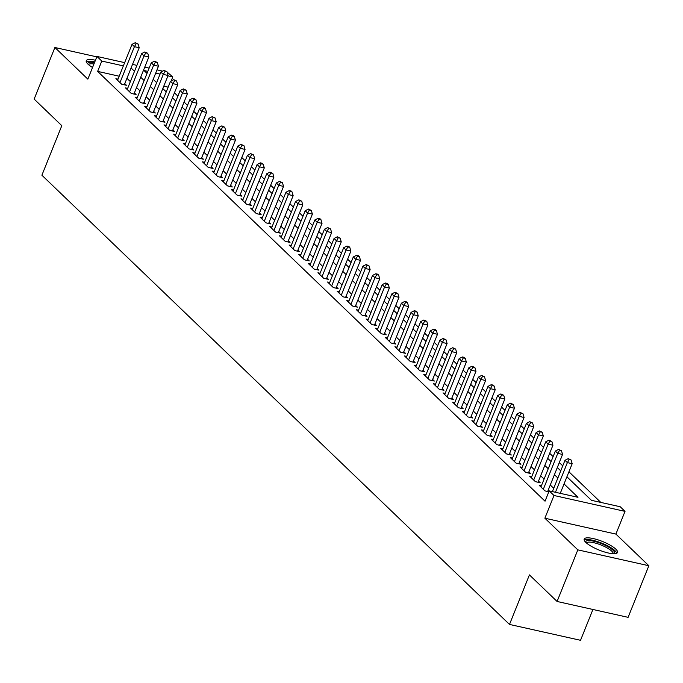 <?xml version="1.0" encoding="UTF-8"?>
<svg xmlns="http://www.w3.org/2000/svg" width="683" height="683" viewBox="0 0 683 683"><rect width="100%" height="100%" fill="white"/><g stroke="black" fill="none" stroke-linecap="round" stroke-linejoin="round"><path stroke-width="1.02" d="M615.801 549.132A17.954 4.61 21.9 0 0 597.813 539.801A17.954 4.61 21.9 0 0 584.17 539.083A17.954 4.61 21.9 0 0 585.86 542.439A17.954 4.61 21.9 0 0 603.84 551.77A17.954 4.61 21.9 0 0 617.492 552.479A17.954 4.61 21.9 0 0 615.801 549.132M95.449 60.249A17.954 4.61 21.9 0 0 86.254 60.753A17.954 4.61 21.9 0 0 87.945 64.1A17.954 4.61 21.9 0 0 92.538 67.48M566.916 476.777L591.418 500.315L620.215 506.752L625.022 511.371L553.998 495.499L549.192 490.881L577.98 497.309L564.047 483.923M615.895 534.08L544.872 518.209L577.827 549.866L557.08 601.467L628.104 617.338L648.85 565.737L615.895 534.08L625.022 511.371M592.921 609.475L580.524 640.304L509.501 624.433L41.894 175.215L61.812 125.672L34.15 99.103L54.896 47.494L87.851 79.151L96.977 56.45L124.665 62.631M167.096 72.116L172.816 76.94L167.924 75.847M171.194 80.978L172.816 76.94M600.809 502.415L568.922 471.782M562.749 465.849L559.3 462.545M553.128 456.611L549.678 453.299M543.506 447.365L540.057 444.052M533.884 438.119L530.435 434.815M524.262 428.881L520.813 425.569M514.64 419.635L511.191 416.323M505.019 410.389L501.578 407.085M495.397 401.152L491.956 397.839M485.775 391.905L482.335 388.601M476.153 382.659L472.713 379.355M466.532 373.422L463.091 370.109M456.91 364.176L453.469 360.872M447.288 354.929L443.848 351.625M437.666 345.692L434.226 342.379M428.045 336.446L424.604 333.142M418.423 327.2L414.982 323.896M408.801 317.962L405.361 314.65M399.179 308.716L395.739 305.412M389.558 299.47L386.117 296.166M379.936 290.232L376.495 286.92M370.314 280.986L366.873 277.682M360.692 271.74L357.252 268.436M351.071 262.503L347.63 259.19M341.449 253.256L338.008 249.952M331.827 244.01L328.386 240.706M322.205 234.773L318.765 231.46M312.583 225.527L309.143 222.223M302.962 216.28L299.521 212.976M293.34 207.043L289.899 203.73M283.718 197.797L280.278 194.493M274.096 188.551L270.656 185.247M264.483 179.313L261.034 176.001M254.861 170.067L251.412 166.763M245.24 160.821L241.791 157.517M235.618 151.583L232.169 148.271M225.996 142.337L222.547 139.033M216.374 133.1L212.925 129.787M206.753 123.854L203.303 120.541M197.131 114.607L193.682 111.303M187.509 105.37L184.06 102.057M177.887 96.124L174.438 92.811M577.827 549.866L648.85 565.737M96.807 56.86L54.896 47.494M541.371 485.844L539.229 485.365L545.008 490.906L548.833 491.76M531.75 476.597L529.607 476.119L535.387 481.66L540.185 482.736L538.494 481.122M522.128 467.351L519.985 466.873L525.765 472.423L530.563 473.49L528.881 471.876M512.506 458.114L510.363 457.636L516.143 463.176L520.941 464.252L519.259 462.63M502.884 448.868L500.741 448.39L506.521 453.93L511.319 455.006L509.638 453.392M493.263 439.621L491.128 439.143L496.9 444.693L501.698 445.76L500.016 444.146M483.641 430.384L481.506 429.906L487.278 435.447L492.076 436.522L490.394 434.9M474.019 421.138L471.885 420.66L477.656 426.201L482.454 427.276L480.772 425.663M464.397 411.892L462.263 411.414L468.034 416.963L472.832 418.03L471.15 416.417M454.776 402.654L452.641 402.176L458.413 407.717L463.211 408.793L461.529 407.17M445.162 393.408L443.019 392.93L448.791 398.479L453.589 399.546L451.907 397.933M435.541 384.162L433.398 383.684L439.169 389.233L443.967 390.3L442.285 388.687M425.919 374.924L423.776 374.446L429.547 379.987L434.345 381.063L432.663 379.441M416.297 365.678L414.154 365.2L419.925 370.749L424.724 371.817L423.042 370.203M406.675 356.432L404.532 355.954L410.304 361.503L415.102 362.571L413.42 360.957M397.054 347.195L394.911 346.716L400.682 352.257L405.48 353.333L403.798 351.711M387.432 337.948L385.289 337.47L391.06 343.02L395.858 344.087L394.176 342.473M377.81 328.702L375.667 328.224L381.438 333.774L386.236 334.849L384.555 333.227M368.188 319.465L366.045 318.987L371.817 324.527L376.615 325.603L374.933 323.981M358.566 310.219L356.424 309.74L362.195 315.29L366.993 316.357L365.311 314.743M348.945 300.972L346.802 300.494L352.573 306.044L357.371 307.119L355.689 305.497M339.323 291.735L337.18 291.257L342.951 296.798L347.749 297.873L346.068 296.251M329.701 282.489L327.558 282.011L333.33 287.56L338.128 288.627L336.446 287.014M320.079 273.243L317.936 272.765L323.708 278.314L328.506 279.39L326.824 277.768M310.458 264.005L308.315 263.527L314.086 269.068L318.884 270.144L317.202 268.521M300.836 254.759L298.693 254.281L304.464 259.83L309.262 260.897L307.581 259.284M291.214 245.513L289.071 245.035L294.843 250.584L299.641 251.66L297.959 250.038M281.592 236.275L279.449 235.797L285.221 241.338L290.019 242.414L288.337 240.792M271.971 227.029L269.828 226.551L275.599 232.1L280.397 233.168L278.715 231.554M262.349 217.783L260.206 217.305L265.977 222.854L270.775 223.93L269.093 222.308M252.727 208.546L250.584 208.067L256.356 213.608L261.162 214.684L259.472 213.062M243.105 199.299L240.962 198.821L246.734 204.371L251.54 205.438L249.85 203.824M233.484 190.053L231.341 189.575L237.112 195.125L241.919 196.2L240.228 194.578M223.862 180.816L221.719 180.338L227.499 185.878L232.297 186.954L230.606 185.341M214.24 171.57L212.097 171.091L217.877 176.641L222.675 177.708L220.985 176.094M204.618 162.332L202.475 161.845L208.255 167.395L213.053 168.47L211.363 166.848M194.996 153.086L192.854 152.608L198.633 158.149L203.432 159.224L201.741 157.611M185.375 143.84L183.232 143.362L189.012 148.911L193.81 149.978L192.128 148.365M175.753 134.602L173.61 134.116L179.39 139.665L184.188 140.741L182.506 139.119M166.131 125.356L163.988 124.878L169.768 130.419L174.566 131.495L172.884 129.881M156.509 116.11L154.375 115.632L160.146 121.181L164.945 122.248L163.263 120.635M146.888 106.872L144.753 106.386L150.525 111.935L155.323 113.011L153.641 111.389M137.266 97.626L135.132 97.148L140.903 102.689L145.701 103.765L144.019 102.151M127.644 88.38L125.51 87.902L131.281 93.451L136.079 94.519L134.397 92.905M168.155 87.151L163.775 86.169M119.201 76.214L97.635 71.391L545.043 501.202L549.192 490.881M553.717 488.311L550.276 484.998M544.095 479.065L540.654 475.761M534.473 469.827L531.033 466.515M524.851 460.581L521.411 457.269M515.23 451.335L511.789 448.031M505.608 442.097L502.167 438.785M495.986 432.851L492.545 429.547M486.364 423.605L482.924 420.301M476.743 414.368L473.302 411.055M467.121 405.121L463.68 401.817M457.499 395.875L454.058 392.571M447.877 386.638L444.437 383.325M438.255 377.392L434.815 374.088M428.634 368.146L425.193 364.842M419.021 358.908L415.571 355.595M409.399 349.662L405.95 346.358M399.777 340.416L396.328 337.112M390.155 331.178L386.706 327.866M380.533 321.932L377.084 318.628M370.912 312.686L367.463 309.382M361.29 303.448L357.841 300.136M351.668 294.202L348.219 290.898M342.046 284.956L338.597 281.652M332.425 275.719L328.975 272.406M322.803 266.472L319.354 263.168M313.181 257.226L309.74 253.922M303.559 247.989L300.119 244.676M293.938 238.743L290.497 235.439M284.316 229.497L280.875 226.193M274.694 220.259L271.253 216.946M265.072 211.013L261.632 207.709M255.451 201.767L252.01 198.463M245.829 192.529L242.388 189.217M236.207 183.283L232.766 179.979M226.585 174.045L223.145 170.733M216.963 164.799L213.523 161.487M207.342 155.553L203.901 152.249M197.72 146.316L194.279 143.003M188.098 137.07L184.658 133.757M178.476 127.823L175.036 124.519M168.855 118.586L165.414 115.273M159.233 109.34L155.792 106.027M149.611 100.094L146.171 96.79M139.989 90.856L136.549 87.544M130.368 81.61L126.927 78.297M118.022 79.143L115.888 78.665L121.659 84.205L126.457 85.281L124.776 83.659M549.038 491.248L548.116 490.36M544.872 518.209L553.998 495.499M97.635 71.391L101.784 61.069L96.977 56.45M557.08 601.467L529.419 574.898L509.501 624.433M147.827 71.356L144.019 70.511L147.016 73.388M153.188 79.322L156.638 82.626M162.81 88.568L166.259 91.872M172.432 97.806L175.881 101.118M182.054 107.052L185.503 110.356M191.675 116.298L195.125 119.602M201.297 125.535L204.746 128.848M210.919 134.782L214.368 138.086M220.541 144.019L223.99 147.332M230.162 153.265L233.612 156.578M239.784 162.511L243.233 165.815M249.406 171.749L252.847 175.061M259.028 180.995L262.468 184.308M268.65 190.241L272.09 193.545M278.271 199.479L281.712 202.791M287.893 208.725L291.334 212.037M297.515 217.971L300.955 221.275M307.137 227.208L310.577 230.521M316.758 236.455L320.199 239.767M326.38 245.701L329.821 249.005M336.002 254.938L339.442 258.251M345.624 264.184L349.064 267.488M355.245 273.431L358.686 276.735M364.867 282.668L368.308 285.981M374.489 291.914L377.93 295.218M384.111 301.16L387.551 304.464M393.732 310.398L397.173 313.71M403.354 319.644L406.795 322.948M412.976 328.89L416.417 332.194M422.598 338.128L426.038 341.44M432.219 347.374L435.66 350.678M441.841 356.62L445.282 359.924M451.463 365.857L454.904 369.17M461.085 375.104L464.525 378.408M470.707 384.35L474.147 387.654M480.32 393.587L483.769 396.9M489.942 402.833L493.391 406.137M499.563 412.08L503.012 415.384M509.185 421.317L512.634 424.63M518.807 430.563L522.256 433.867M528.429 439.809L531.878 443.113M538.05 449.047L541.499 452.359M547.672 458.293L551.121 461.597M557.294 467.539L560.743 470.843M160.07 74.097L155.69 73.115M132.519 64.39L136.899 65.372M144.753 67.13L149.133 68.104M156.996 69.862L162.716 71.143M123.35 65.892L101.784 61.069M557.866 477.989L554.425 474.685M548.244 468.743L544.803 465.439M538.622 459.505L535.182 456.193M529.001 450.259L525.56 446.955M519.379 441.013L515.938 437.709M509.757 431.776L506.316 428.463M500.135 422.529L496.695 419.225M490.514 413.283L487.073 409.979M480.892 404.046L477.451 400.733M471.27 394.8L467.829 391.496M461.648 385.554L458.208 382.249M452.026 376.316L448.586 373.003M442.405 367.07L438.964 363.766M432.783 357.824L429.342 354.52M423.161 348.586L419.721 345.274M413.548 339.34L410.099 336.036M403.926 330.094L400.477 326.79M394.304 320.856L390.855 317.544M384.683 311.61L381.234 308.306M375.061 302.373L371.612 299.06M365.439 293.127L361.99 289.814M355.817 283.88L352.368 280.576M346.196 274.643L342.746 271.33M336.574 265.397L333.125 262.084M326.952 256.151L323.503 252.847M317.33 246.913L313.881 243.6M307.709 237.667L304.268 234.354M298.087 228.421L294.646 225.117M288.465 219.183L285.024 215.871M278.843 209.937L275.403 206.625M269.222 200.691L265.781 197.387M259.6 191.453L256.159 188.141M249.978 182.207L246.537 178.903M240.356 172.961L236.916 169.657M230.734 163.724L227.294 160.411M221.113 154.478L217.672 151.174M211.491 145.231L208.05 141.927M201.869 135.994L198.429 132.681M192.247 126.748L188.807 123.444M182.626 117.502L179.185 114.198M173.004 108.264L169.563 104.951M163.382 99.018L159.942 95.714M153.76 89.772L150.32 86.468M144.139 80.534L140.698 77.222M134.517 71.288L131.076 67.984M124.315 84.803L139.212 47.742L134.414 46.675L119.977 82.592M136.207 43.618L138.128 44.045L135.251 42.696L136.207 43.618L134.414 46.675L132.007 44.361L117.57 80.278M139.212 47.742L138.128 44.045M135.251 42.696L132.007 44.361M87.774 63.937A15.538 3.996 -158.1 0 1 94.502 62.605M93.947 63.997A14.386 3.697 21.9 0 0 88.542 64.646M94.775 61.931A17.843 4.585 21.9 0 0 86.263 61.794M585.69 542.276A15.538 3.996 -158.1 0 1 588.063 540.586A15.538 3.996 -158.1 0 1 606.069 545.717A15.538 3.996 -158.1 0 1 614.188 553.734M613.138 553.708A14.386 3.697 21.9 0 0 604.037 546.306A14.386 3.697 21.9 0 0 588.541 542.123A14.386 3.697 21.9 0 0 586.458 542.985M616.758 553.23A17.843 4.585 21.9 0 0 604.335 544.231A17.843 4.585 21.9 0 0 586.27 539.57A17.843 4.585 21.9 0 0 584.178 540.133M133.936 94.041L148.834 56.988L144.036 55.912L129.599 91.829M145.829 52.864L147.75 53.291L144.873 51.934L145.829 52.864L144.036 55.912L141.629 53.607L127.192 89.524M148.834 56.988L147.75 53.291M144.873 51.934L141.629 53.607M143.558 103.287L158.456 66.234L153.658 65.158L139.221 101.075M155.451 62.102L157.372 62.529L154.486 61.18L155.451 62.102L153.658 65.158L151.25 62.845L136.813 98.762M158.456 66.234L157.372 62.529M154.486 61.18L151.25 62.845M153.18 112.533L168.078 75.472L163.28 74.404L148.843 110.322M165.073 71.348L166.993 71.775L164.108 70.426L165.073 71.348L163.28 74.404L160.872 72.091L146.435 108.008M168.078 75.472L166.993 71.775M164.108 70.426L160.872 72.091M162.802 121.77L177.7 84.718L172.901 83.642L158.456 119.559M174.694 80.594L176.615 81.021L173.73 79.663L174.694 80.594L172.901 83.642L170.494 81.337L156.057 117.254M177.7 84.718L176.615 81.021M173.73 79.663L170.494 81.337M172.423 131.016L187.321 93.964L182.523 92.888L168.078 128.805M184.316 89.832L186.237 90.258L183.351 88.91L184.316 89.832L182.523 92.888L180.116 90.574L165.679 126.492M187.321 93.964L186.237 90.258M183.351 88.91L180.116 90.574M182.045 140.263L196.943 103.201L192.145 102.134L177.7 138.051M193.938 99.078L195.859 99.505L192.973 98.156L193.938 99.078L192.145 102.134L189.737 99.82L175.3 135.738M196.943 103.201L195.859 99.505M192.973 98.156L189.737 99.82M191.667 149.5L206.565 112.447L201.767 111.372L187.321 147.289M203.56 108.324L205.481 108.751L204.516 107.82L202.595 107.393L203.56 108.324L201.767 111.372L199.359 109.067L184.922 144.984M206.565 112.447L205.481 108.751M202.595 107.393L199.359 109.067M201.289 158.746L216.187 121.694L211.388 120.618L196.943 156.535M213.181 117.561L215.102 117.988L212.217 116.639L213.181 117.561L211.388 120.618L208.981 118.304L194.544 154.221M216.187 121.694L215.102 117.988M212.217 116.639L208.981 118.304M210.91 167.992L225.808 130.931L221.01 129.864L206.565 165.781M222.803 126.807L224.724 127.234L221.838 125.885L222.803 126.807L221.01 129.864L218.603 127.55L204.166 163.468M225.808 130.931L224.724 127.234M221.838 125.885L218.603 127.55M220.532 177.23L235.43 140.177L230.623 139.101L216.187 175.019M232.425 136.045L234.346 136.48L233.381 135.55L231.46 135.123L232.425 136.045L230.623 139.101L228.224 136.796L213.788 172.714M235.43 140.177L234.346 136.48M231.46 135.123L228.224 136.796M230.154 186.476L245.052 149.423L240.245 148.348L225.808 184.265M242.047 145.291L243.968 145.718L241.082 144.369L242.047 145.291L240.245 148.348L237.846 146.034L223.409 181.951M245.052 149.423L243.968 145.718M241.082 144.369L237.846 146.034M239.776 195.722L254.674 158.661L249.867 157.594L235.43 193.511M251.668 154.537L253.589 154.964L250.704 153.615L251.668 154.537L249.867 157.594L247.468 155.28L233.031 191.197M254.674 158.661L253.589 154.964M250.704 153.615L247.468 155.28M249.397 204.96L264.295 167.907L259.489 166.831L245.052 202.749M261.29 163.775L263.211 164.21L262.246 163.28L260.325 162.853L261.29 163.775L259.489 166.831L257.09 164.526L242.644 200.443M264.295 167.907L263.211 164.21M260.325 162.853L257.09 164.526M259.019 214.206L273.909 177.153L269.111 176.077L254.674 211.995M270.912 173.021L272.833 173.448L269.947 172.099L270.912 173.021L269.111 176.077L266.712 173.764L252.266 209.681M273.909 177.153L272.833 173.448M269.947 172.099L266.712 173.764M268.641 223.452L283.53 186.391L278.732 185.324L264.295 221.241M280.534 182.267L282.455 182.694L279.569 181.345L280.534 182.267L278.732 185.324L276.333 183.01L261.888 218.927M283.53 186.391L282.455 182.694M279.569 181.345L276.333 183.01M278.263 232.69L293.152 195.637L288.354 194.561L273.917 230.478M290.155 191.505L292.076 191.94L291.112 191.009L289.191 190.583L290.155 191.505L288.354 194.561L285.955 192.256L271.51 228.173M293.152 195.637L292.076 191.94M289.191 190.583L285.955 192.256M287.885 241.936L302.774 204.883L297.976 203.807L283.539 239.724M299.777 200.751L301.698 201.178L298.812 199.829L299.777 200.751L297.976 203.807L295.577 201.494L281.131 237.411M302.774 204.883L301.698 201.178M298.812 199.829L295.577 201.494M297.506 251.182L312.396 214.121L307.598 213.053L293.161 248.971M309.399 209.997L311.32 210.424L308.434 209.066L309.399 209.997L307.598 213.053L305.199 210.74L290.753 246.657M312.396 214.121L311.32 210.424M308.434 209.066L305.199 210.74M307.128 260.419L322.017 223.367L317.219 222.291L302.782 258.208M319.021 219.234L320.942 219.67L319.977 218.739L318.056 218.312L319.021 219.234L317.219 222.291L314.812 219.986L300.375 255.894M322.017 223.367L320.942 219.67M318.056 218.312L314.812 219.986M316.75 269.665L331.639 232.613L326.841 231.537L312.404 267.454M328.643 228.481L330.563 228.907L327.678 227.559L328.643 228.481L326.841 231.537L324.434 229.223L309.997 265.141M331.639 232.613L330.563 228.907M327.678 227.559L324.434 229.223M326.363 278.912L341.261 241.85L336.463 240.783L322.026 276.692M338.264 237.727L340.177 238.154L337.3 236.796L338.264 237.727L336.463 240.783L334.055 238.469L319.618 274.387M341.261 241.85L340.177 238.154M337.3 236.796L334.055 238.469M335.985 288.149L350.883 251.096L346.085 250.021L331.648 285.938M347.886 246.964L349.798 247.4L348.842 246.469L346.921 246.042L347.886 246.964L346.085 250.021L343.677 247.716L329.24 283.624M350.883 251.096L349.798 247.4M346.921 246.042L343.677 247.716M345.607 297.395L360.504 260.334L355.706 259.267L341.269 295.184M357.508 256.21L359.42 256.637L358.464 255.715L356.543 255.288L357.508 256.21L355.706 259.267L353.299 256.953L338.862 292.87M360.504 260.334L359.42 256.637M356.543 255.288L353.299 256.953M355.228 306.633L370.126 269.58L365.328 268.513L350.891 304.422M367.13 265.456L369.042 265.883L366.165 264.526L367.13 265.456L365.328 268.513L362.921 266.199L348.484 302.117M370.126 269.58L369.042 265.883M366.165 264.526L362.921 266.199M364.85 315.879L379.748 278.826L374.95 277.75L360.513 313.668M376.751 274.694L378.664 275.129L377.708 274.199L375.787 273.772L376.751 274.694L374.95 277.75L372.542 275.445L358.105 311.354M379.748 278.826L378.664 275.129M375.787 273.772L372.542 275.445M374.472 325.125L389.37 288.064L384.572 286.997L370.135 322.914M386.365 283.94L388.286 284.367L387.329 283.445L385.408 283.018L386.365 283.94L384.572 286.997L382.164 284.683L367.727 320.6M389.37 288.064L388.286 284.367M385.408 283.018L382.164 284.683M384.094 334.363L398.992 297.31L394.193 296.243L379.757 332.151M395.986 293.186L397.907 293.613L395.03 292.256L395.986 293.186L394.193 296.243L391.786 293.929L377.349 329.846M398.992 297.31L397.907 293.613M395.03 292.256L391.786 293.929M393.715 343.609L408.613 306.556L403.815 305.48L389.378 341.398M405.608 302.424L407.529 302.859L406.573 301.929L404.652 301.502L405.608 302.424L403.815 305.48L401.408 303.175L386.971 339.084M408.613 306.556L407.529 302.859M404.652 301.502L401.408 303.175M403.337 352.855L418.235 315.794L413.437 314.726L399 350.644M415.23 311.67L417.151 312.097L416.195 311.175L414.274 310.748L415.23 311.67L413.437 314.726L411.029 312.413L396.592 348.33M418.235 315.794L417.151 312.097M414.274 310.748L411.029 312.413M412.959 362.092L427.857 325.04L423.059 323.964L408.622 359.881M424.852 320.916L426.773 321.343L423.895 319.986L424.852 320.916L423.059 323.964L420.651 321.659L406.214 357.576M427.857 325.04L426.773 321.343M423.895 319.986L420.651 321.659M422.581 371.339L437.479 334.286L432.68 333.21L418.244 369.127M434.473 330.154L436.394 330.589L435.43 329.658L433.517 329.232L434.473 330.154L432.68 333.21L430.273 330.896L415.836 366.814M437.479 334.286L436.394 330.589M433.517 329.232L430.273 330.896M432.202 380.585L447.1 343.523L442.302 342.456L427.865 378.373M444.095 339.4L446.016 339.827L443.139 338.478L444.095 339.4L442.302 342.456L439.895 340.143L425.458 376.06M447.1 343.523L446.016 339.827M443.139 338.478L439.895 340.143M441.824 389.822L456.722 352.769L451.924 351.694L437.487 387.611M453.717 348.646L455.638 349.073L452.761 347.715L453.717 348.646L451.924 351.694L449.516 349.389L435.08 385.306M456.722 352.769L455.638 349.073M452.761 347.715L449.516 349.389M451.446 399.068L466.344 362.016L461.546 360.94L447.109 396.857M463.339 357.883L465.26 358.319L464.295 357.388L462.382 356.961L463.339 357.883L461.546 360.94L459.138 358.626L444.701 394.543M466.344 362.016L465.26 358.319M462.382 356.961L459.138 358.626M461.068 408.314L475.966 371.253L471.168 370.186L456.731 406.103M472.96 367.13L474.881 367.556L472.004 366.208L472.96 367.13L471.168 370.186L468.76 367.872L454.323 403.79M475.966 371.253L474.881 367.556M472.004 366.208L468.76 367.872M470.689 417.552L485.587 380.499L480.789 379.424L466.352 415.341M482.582 376.376L484.503 376.803L481.626 375.445L482.582 376.376L480.789 379.424L478.382 377.118L463.945 413.036M485.587 380.499L484.503 376.803M481.626 375.445L478.382 377.118M480.311 426.798L495.209 389.745L490.411 388.67L475.974 424.587M492.204 385.613L494.125 386.049L493.16 385.118L491.239 384.691L492.204 385.613L490.411 388.67L488.004 386.356L473.567 422.273M495.209 389.745L494.125 386.049M491.239 384.691L488.004 386.356M489.933 436.044L504.831 398.983L500.033 397.916L485.596 433.833M501.826 394.859L503.747 395.286L500.861 393.937L501.826 394.859L500.033 397.916L497.625 395.602L483.188 431.519M504.831 398.983L503.747 395.286M500.861 393.937L497.625 395.602M499.555 445.282L514.453 408.229L509.655 407.153L495.209 443.071M511.447 404.105L513.368 404.532L510.483 403.175L511.447 404.105L509.655 407.153L507.247 404.848L492.81 440.766M514.453 408.229L513.368 404.532M510.483 403.175L507.247 404.848M509.176 454.528L524.074 417.475L519.276 416.399L504.831 452.317M521.069 413.343L522.99 413.77L520.105 412.421L521.069 413.343L519.276 416.399L516.869 414.086L502.432 450.003M524.074 417.475L522.99 413.77M520.105 412.421L516.869 414.086M518.798 463.774L533.696 426.713L528.898 425.646L514.453 461.563M530.691 422.589L532.612 423.016L529.726 421.667L530.691 422.589L528.898 425.646L526.491 423.332L512.054 459.249M533.696 426.713L532.612 423.016M529.726 421.667L526.491 423.332M528.42 473.012L543.318 435.959L538.52 434.883L524.074 470.8M540.313 431.835L542.234 432.262L539.348 430.905L540.313 431.835L538.52 434.883L536.112 432.578L521.675 468.495M543.318 435.959L542.234 432.262M539.348 430.905L536.112 432.578M538.042 482.258L552.94 445.205L548.142 444.129L533.696 480.047M549.935 441.073L551.855 441.5L548.97 440.151L549.935 441.073L548.142 444.129L545.734 441.816L531.297 477.733M552.94 445.205L551.855 441.5M548.97 440.151L545.734 441.816M547.664 491.504L562.561 454.443L557.763 453.375L543.318 489.293M559.556 450.319L561.477 450.746L558.592 449.397L559.556 450.319L557.763 453.375L555.356 451.062L540.919 486.979M562.561 454.443L561.477 450.746M558.592 449.397L555.356 451.062M560.256 493.348L572.183 463.689L567.377 462.613L555.458 492.281M569.178 459.565L571.099 459.992L568.213 458.635L569.178 459.565L567.377 462.613L564.978 460.308L552.393 491.598M572.183 463.689L571.099 459.992M568.213 458.635L564.978 460.308"/></g></svg>
